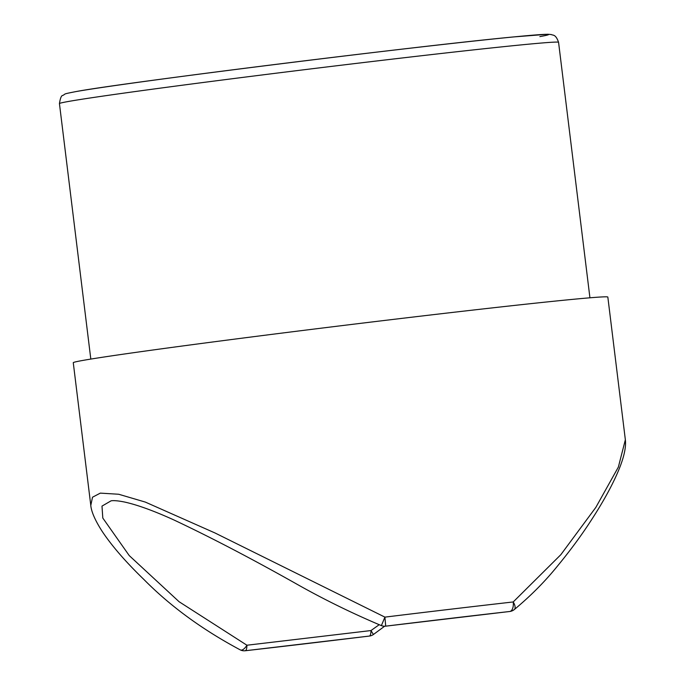 <?xml version="1.0" encoding="UTF-8"?>
<svg xmlns="http://www.w3.org/2000/svg" width="685" height="685" viewBox="0 0 685 685"><rect width="100%" height="100%" fill="white"/><g stroke="black" fill="none" stroke-linecap="round" stroke-linejoin="round"><path stroke-width="1.03" d="M384.627 626.227L373.419 634.498A8.931 8.931 0 0 1 369.352 636.065L245.298 650.741A260.36 3.922 173 0 0 369.361 636.065A8.931 2.517 -96.7 0 0 370.987 630.551L379.165 624.737M625.354 439.779L607.835 297.067A269.291 4.059 173 0 0 378.188 321.214A269.291 4.059 173 0 0 84.007 360.224A269.291 4.059 173 0 0 73.269 362.699L90.797 505.419L92.509 497.216L100.327 493.123L118.702 494.253L145.314 502.079L214.953 532.947L384.91 617.125A269.291 4.059 -7 0 1 513.219 601.952L560.844 554.679L595.847 507.371L618.349 467.101L625.354 439.779C626.15 446.278 624.463 455.046 620.302 466.083C614.265 481.718 604.495 499.896 590.992 520.617C581.368 535.499 570.04 550.834 557.033 566.606C544.789 581.719 530.533 596.044 514.264 609.59L514.264 609.59A8.931 4.101 -128.7 0 0 513.219 601.952A8.931 4.581 -96.5 0 1 509.777 611.482A260.36 3.922 173 0 0 385.715 626.158L384.91 617.125L381.391 625.619A8.931 8.931 0 0 0 385.672 626.158A8.931 2.517 -96.7 0 0 385.715 626.158L509.777 611.482A8.931 2.517 -96.7 0 1 509.734 611.491A8.931 8.931 0 0 0 514.264 609.59A8.931 4.101 -128.7 0 1 513.767 609.881M381.391 625.619C351.311 612.929 322.455 598.733 294.824 583.003C250.136 557.873 209.627 536.766 173.305 519.675C153.508 510.727 137.3 504.854 124.687 502.062C118.522 500.812 114.01 500.392 111.141 500.795L101.988 506.104L102.801 518.048L129.251 555.595L179.076 601.713L246.925 645.227L370.987 630.551L373.419 634.498M245.221 650.75A8.931 4.581 -96.5 0 0 245.298 650.741A8.931 2.517 -96.7 0 0 246.925 645.227A8.931 3.973 -64.6 0 1 240.384 649.945L240.384 649.945A8.931 8.931 0 0 0 245.221 650.75L369.352 636.065M509.7 611.491A8.931 2.517 -96.7 0 0 509.734 611.491L385.672 626.158M59.441 103.598C60.297 98.126 61.402 95.412 62.755 95.463C66.479 93.631 61.316 94.427 76.437 91.49C123.189 82.731 417.662 45.998 513.596 36.93L547.7 34.25L551.288 34.533C552.855 35.569 555.603 33.796 558.566 42.307A251.438 3.785 173 0 0 344.144 64.861A251.438 3.785 173 0 0 69.468 101.286A251.438 3.785 173 0 0 59.441 103.598L90.814 359.086M76.883 91.422A242.507 3.656 -7 0 1 373.83 52.462A242.507 3.656 -7 0 1 539.874 36.605M558.566 42.307L589.931 297.795M90.788 505.41C91.131 509.34 92.997 517.132 102.245 531.483C111.938 546.005 125.783 561.974 143.799 579.382C170.291 606.216 202.486 629.738 240.384 649.945"/></g></svg>
